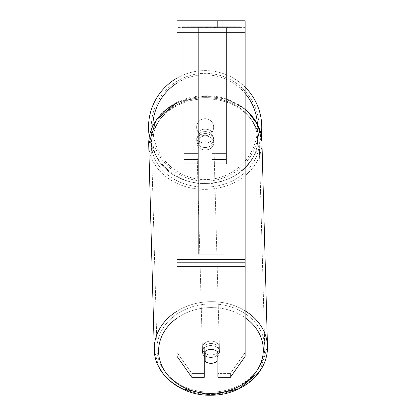 <?xml version="1.0" encoding="UTF-8"?>
<svg xmlns="http://www.w3.org/2000/svg" width="416" height="416" viewBox="0 0 416 416"><rect width="100%" height="100%" fill="white"/><g stroke="black" fill="none" stroke-linecap="round" stroke-linejoin="round"><path stroke-width="0.31" stroke-dasharray="2.08 1.56" d="M198.333 131.955L198.333 134.399A8.512 6.973 0 0 1 205.145 131.607A8.512 6.973 0 0 1 211.952 134.399L211.952 122.117A8.512 8.512 0 0 0 198.333 122.117L198.333 134.399A8.512 6.973 180 0 1 205.145 131.607A8.512 6.973 180 0 1 211.952 134.399L211.952 122.117A8.512 8.512 0 0 0 198.333 122.117L198.333 131.955A8.512 6.973 0 0 1 205.145 129.168A8.512 6.973 0 0 1 211.952 131.955L211.952 122.117A8.512 8.512 0 0 0 198.333 122.117L198.333 131.955A8.512 6.973 180 0 1 205.145 129.168A8.512 6.973 -1.6 0 1 211.104 131.108L211.182 134.035A8.512 6.973 -1.6 0 1 213.736 138.84A8.512 6.973 -1.6 0 1 211.182 143.998L211.104 141.071A8.512 6.973 -1.6 0 1 205.145 143.114A8.512 6.973 -1.6 0 1 199.186 141.175L199.264 144.102A8.512 6.973 -1.6 0 1 196.711 139.303A8.512 6.973 -1.6 0 1 199.264 134.144L199.186 131.212A8.512 6.973 -1.6 0 1 205.145 129.168A8.512 6.973 180 0 1 211.952 131.955L211.952 122.117A8.512 8.512 0 0 0 198.333 122.117L198.333 131.955M183.856 159.474L183.856 27.612L183.856 163.831L183.856 27.612L183.856 159.474L198.333 159.474L183.856 159.474M226.429 157.035L226.429 27.612L226.429 163.831L226.429 27.612L183.856 27.612L226.429 27.612L183.856 27.612L226.429 27.612L226.429 159.474L211.952 159.474L226.429 159.474L226.429 30.051L183.856 30.051L226.429 30.051L226.429 27.612L183.856 27.612L226.429 27.612L226.429 153.618L211.952 153.618L226.429 153.618L211.952 153.618L226.429 153.618L226.429 159.578L211.952 159.578L226.429 159.578L226.429 157.035L211.952 157.035L226.429 157.035M210.943 357.469A8.512 6.973 -1.6 0 1 202.431 350.724A8.512 6.973 -1.6 0 1 210.943 343.517A8.512 6.973 -1.6 0 1 219.456 350.262A8.512 6.973 -1.6 0 1 210.943 357.469A8.512 6.973 178.4 0 1 202.431 350.724A8.512 6.973 178.4 0 1 210.943 343.517A8.512 6.973 178.4 0 1 219.456 350.262A8.512 6.973 178.4 0 1 210.943 357.469M204.292 356.33A8.512 6.973 -1.6 0 1 202.472 352.191A8.512 6.973 -1.6 0 1 205.026 347.032L205.14 351.4M208.109 349.851A8.512 6.973 -1.6 0 1 211.104 349.378A8.512 6.973 -1.6 0 1 217.064 351.317L217.064 351.4M205.26 147.508A8.512 6.973 -1.6 0 1 196.752 140.764A8.512 6.973 -1.6 0 1 205.26 133.562A8.512 6.973 -1.6 0 1 213.772 140.306A8.512 6.973 -1.6 0 1 205.26 147.508A8.512 6.973 178.4 0 1 196.752 140.764A8.512 6.973 178.4 0 1 205.26 133.562A8.512 6.973 178.4 0 1 213.772 140.306A8.512 6.973 178.4 0 1 205.26 147.508M199.186 131.212L199.186 141.175A8.512 6.973 178.4 0 0 205.145 143.114A8.512 6.973 178.4 0 0 211.104 141.071L211.104 131.108A8.512 6.973 178.4 0 0 205.145 129.168A8.512 6.973 178.4 0 0 199.186 131.212L199.264 144.102L199.186 131.212M205.026 351.494L205.026 347.032A8.512 6.973 178.4 0 0 202.472 352.191L202.431 350.724L202.472 352.191A8.512 6.973 178.4 0 0 205.026 356.99L205.145 361.384A8.512 6.973 178.4 0 0 211.104 363.329A8.512 6.973 178.4 0 0 217.064 361.28L216.944 346.923A8.512 6.973 178.4 0 1 219.492 351.728A8.512 6.973 -1.6 0 0 216.944 346.923L216.944 356.886A8.512 6.973 -1.6 0 0 217.064 356.788M205.145 361.384L205.145 351.426A8.512 6.973 178.4 0 1 211.104 349.378A8.512 6.973 178.4 0 1 217.064 351.317L216.944 356.886A8.512 6.973 178.4 0 0 219.492 351.728L219.456 350.262L219.492 351.728A8.512 6.973 -1.6 0 1 217.916 355.945M211.182 134.035L211.182 143.998A8.512 6.973 178.4 0 0 213.736 138.84L213.772 140.306L213.736 138.84A8.512 6.973 178.4 0 0 211.182 134.035L211.182 143.998L211.182 134.035M205.327 149.952A8.512 6.973 -1.6 0 1 196.82 143.208A8.512 6.973 -1.6 0 1 205.327 136.001A8.512 6.973 -1.6 0 1 213.84 142.745A8.512 6.973 -1.6 0 1 205.327 149.952A8.512 6.973 178.4 0 1 196.82 143.208A8.512 6.973 178.4 0 1 205.327 136.001A8.512 6.973 178.4 0 1 213.84 142.745A8.512 6.973 178.4 0 1 205.327 149.952M210.876 355.025A8.512 6.973 -1.6 0 1 202.368 348.28A8.512 6.973 -1.6 0 1 210.876 341.078A8.512 6.973 -1.6 0 1 219.388 347.823A8.512 6.973 -1.6 0 1 210.876 355.025A8.512 6.973 178.4 0 1 202.368 348.28A8.512 6.973 178.4 0 1 210.876 341.078A8.512 6.973 178.4 0 1 219.388 347.823A8.512 6.973 178.4 0 1 210.876 355.025M210.876 303.904A53.893 44.143 -1.6 0 1 264.753 346.596A53.893 44.143 -1.6 0 1 210.876 392.2A53.893 44.143 -1.6 0 1 157.004 349.508A53.893 44.143 -1.6 0 1 210.876 303.904A53.893 44.143 178.4 0 1 264.753 346.596A53.893 44.143 178.4 0 1 210.876 392.2A53.893 44.143 178.4 0 1 157.004 349.508A53.893 44.143 178.4 0 1 210.876 303.904M205.327 98.831A53.893 44.143 -1.6 0 1 259.199 141.518A53.893 44.143 -1.6 0 1 205.327 187.122A53.893 44.143 -1.6 0 1 151.455 144.435A53.893 44.143 -1.6 0 1 205.327 98.831A53.893 44.143 178.4 0 1 259.199 141.518A53.893 44.143 178.4 0 1 205.327 187.122A53.893 44.143 178.4 0 1 151.455 144.435A53.893 44.143 178.4 0 1 205.327 98.831M239.819 26.759L182.385 26.759L239.819 26.759L239.819 27.612L182.385 27.612L239.819 27.612M182.385 26.759L182.385 27.612M204.838 27.612L204.838 20.8L200.034 20.8L222.17 20.8L204.838 20.8L204.838 27.612L200.034 27.612L200.034 20.8L200.034 27.612L222.17 27.612L204.838 27.612L217.37 27.612L204.838 27.612L204.838 20.8L204.838 27.612M245.159 32.718L245.159 356.382L230.412 377.302L217.916 377.302L217.916 373.396L230.412 373.396L230.412 377.302L230.412 373.396L245.159 352.472L245.159 356.382L245.159 262.361L245.159 352.472L230.412 373.396L217.916 373.396L217.916 348.291L217.916 377.302L217.916 348.291A8.512 6.973 0 0 0 211.104 345.498A8.512 6.973 0 0 0 204.292 348.291L204.292 373.396L191.792 373.396L177.05 352.472L177.05 356.382L177.05 20.8L177.05 27.612L177.05 20.8L245.159 20.8L245.159 27.612L177.05 27.612L177.05 32.718L177.05 27.612L245.159 27.612L245.159 20.8L245.159 259.428L245.159 32.718L177.05 32.718L177.05 259.428L177.05 32.718L245.159 32.718L177.05 32.718M211.104 349.404A8.512 6.973 180 0 1 217.916 352.196L217.916 348.291A8.512 6.973 180 0 0 204.292 348.291L204.292 377.302L191.792 377.302L191.792 373.396L191.792 377.302L177.05 356.382L177.05 262.361L177.05 352.472L191.792 373.396L204.292 373.396L204.292 377.302L204.292 352.196A8.512 6.973 180 0 1 211.104 349.404M208.447 27.612L227.859 27.612L208.447 27.612L208.447 26.759L193.804 26.759L193.799 27.612L227.859 27.612L193.768 27.612L227.859 27.612L193.799 27.612L193.799 26.759L218.124 26.759L218.124 27.612L218.124 26.759L227.859 26.759L227.859 27.612L227.859 26.759L193.768 26.759L193.768 27.612L193.768 26.759L227.859 26.759L227.859 27.612L227.859 26.759L221.811 26.759L221.811 27.612L221.811 26.759L227.859 26.759L227.859 27.612L227.859 26.759L193.799 26.759L193.804 27.612L193.804 26.759L227.859 26.759L208.447 26.759M217.37 27.612L222.17 27.612L217.37 27.612L217.37 20.8L217.37 27.612M223.876 27.612L198.333 27.612L237.146 27.612L198.333 27.612L198.333 26.759L198.333 254.228L198.333 27.612L198.333 254.228L198.333 27.612L223.876 27.612L223.876 26.759L223.876 27.612L223.876 26.759L198.333 26.759L223.876 26.759L223.876 27.612L223.876 26.759L237.146 26.759L237.146 27.612L237.146 26.759L198.333 26.759L223.876 26.759L223.876 27.612L223.876 26.759L237.146 26.759L223.876 26.759L223.876 250.916L198.333 250.916L223.876 250.916L223.876 254.228L198.333 254.228L223.876 254.228L223.876 30.924L198.333 30.924L223.876 30.924L223.876 27.612L223.876 254.228L223.876 27.612M220.849 27.612L193.118 27.612L220.849 27.612L220.849 26.759L228.54 26.759L228.54 27.612M177.05 262.361L177.05 266.266L177.05 259.428L177.05 262.361L245.159 262.361L177.05 262.361M204.292 348.291L204.292 352.196L204.292 348.291M205.093 27.612L227.573 27.612L193.445 27.612L205.093 27.612L205.093 26.759L227.573 26.759L193.445 26.759L193.445 27.612L193.445 26.759L197.148 26.759L197.148 27.612M197.148 26.759L205.093 26.759M227.573 26.759L227.573 27.612L217.235 27.612L227.573 27.612L227.573 26.759L217.235 26.759L227.573 26.759L227.573 27.612L227.573 26.759M217.235 26.759L217.235 27.612L217.235 26.759M215.675 26.759L215.675 27.612M204.89 26.759L214.51 26.759L214.51 27.612L204.89 27.612L214.51 27.612L214.51 26.759L204.89 26.759L204.89 27.612M206.206 27.612L210.73 27.612L206.206 27.612L206.206 26.759L201.729 26.759L201.729 27.612L201.729 26.759L210.73 26.759L210.73 27.612L210.73 26.759L206.206 26.759M227.859 26.759L227.859 27.612L227.859 26.759L215.207 26.759L227.859 26.759L227.859 27.612L227.859 26.759M215.207 26.759L215.207 27.612M219.05 26.759L219.05 27.612M193.804 26.759L193.804 27.612L193.804 26.759L207.62 26.759L193.804 26.759M207.62 26.759L207.62 27.612M228.54 26.759L193.118 26.759L193.118 27.612M193.118 26.759L200.221 26.759L200.221 27.612M200.221 26.759L205.722 26.759L205.722 27.612M205.722 26.759L201.729 26.759L201.729 27.612M201.729 26.759L219.929 26.759L219.929 27.612M219.929 26.759L215.79 26.759L215.79 27.612M215.79 26.759L220.849 26.759M205.78 27.612L201.635 27.612L209.825 27.612L205.78 27.612L205.78 26.759L201.635 26.759L209.825 26.759L209.825 27.612L209.825 26.759L205.78 26.759M201.635 26.759L201.635 27.612L201.635 26.759M148.528 127.223A56.618 56.618 0 0 0 205.145 183.841A56.618 56.618 0 0 0 261.763 127.223A56.618 56.618 0 0 0 205.145 70.606A56.618 56.618 0 0 0 148.528 127.223A56.618 56.618 0 0 1 205.145 70.606A56.618 56.618 0 0 1 261.763 127.223M261.222 135.018A56.618 56.618 0 0 1 149.313 136.62M213.658 127.223A8.512 8.512 0 0 1 205.145 135.736A8.512 8.512 0 0 1 199.186 121.144A8.512 8.512 0 0 1 211.104 121.144L211.104 133.302A8.512 8.512 0 0 1 196.628 127.223A8.512 8.512 0 0 1 205.145 118.711A8.512 8.512 0 0 1 211.104 133.302A8.512 8.512 0 0 1 196.628 127.223A8.512 8.512 0 0 1 205.145 118.711A8.512 8.512 0 0 1 213.658 127.223A8.512 8.512 0 0 1 205.145 135.736A8.512 8.512 0 0 1 199.186 121.144A8.512 8.512 0 0 1 213.658 127.223A8.512 8.512 0 0 1 211.104 133.302L211.104 121.144A8.512 8.512 0 0 1 205.145 135.736A8.512 8.512 0 0 1 196.628 127.223A8.512 8.512 0 0 1 205.145 118.711A8.512 8.512 0 0 1 213.658 127.223A8.512 8.512 0 0 1 205.145 135.736A8.512 8.512 0 0 1 196.628 127.223A8.512 8.512 0 0 1 205.145 118.711A8.512 8.512 0 0 1 213.658 127.223M199.186 133.302L199.186 121.144L199.186 133.302M211.104 121.144L211.104 133.302L211.104 121.144M177.05 78.068A56.618 56.618 0 0 1 245.159 87.168A56.618 56.618 0 0 0 177.05 78.068M151.252 127.223A53.893 53.893 0 0 1 205.145 73.33A53.893 53.893 0 0 1 259.038 127.223A53.893 53.893 0 0 1 205.145 181.116A53.893 53.893 0 0 1 151.252 127.223A53.893 53.893 0 0 1 205.145 73.33A53.893 53.893 0 0 1 259.038 127.223A53.893 53.893 0 0 1 205.145 181.116A53.893 53.893 0 0 1 151.252 127.223M199.264 144.102A8.512 6.973 178.4 0 1 196.711 139.303A8.512 6.973 178.4 0 1 199.264 134.144L199.264 144.102M205.145 351.426L205.026 356.99M198.333 153.618L183.856 153.618L198.333 153.618M198.333 157.035L183.856 157.035L198.333 157.035M245.159 310.84A56.618 46.374 178.4 0 0 210.876 301.673A56.618 46.374 178.4 0 0 177.05 311.168M177.05 103.054A56.618 46.374 -1.6 0 1 205.327 96.6A56.618 46.374 178.4 0 1 261.924 141.445A56.618 46.374 -1.6 0 1 205.327 189.353A56.618 46.374 -1.6 0 1 148.73 144.508L154.279 349.586A56.618 46.374 178.4 0 0 210.876 394.43A56.618 46.374 178.4 0 0 267.472 346.523A56.618 46.374 -1.6 0 0 210.876 301.673A56.618 46.374 -1.6 0 0 154.279 349.586A56.618 46.374 -1.6 0 0 210.876 394.43A56.618 46.374 -1.6 0 0 267.472 346.523L259.88 371.285M177.05 318.11A52.359 42.884 -1.6 0 1 210.943 307.601A52.359 42.884 -1.6 0 1 245.159 317.725M205.26 97.646A52.359 42.884 178.4 0 0 152.906 141.003A52.359 42.884 178.4 0 0 205.26 183.425A52.359 42.884 178.4 0 0 257.618 140.067A52.359 42.884 178.4 0 0 205.26 97.646A52.359 42.884 -1.6 0 0 152.906 141.003A52.359 42.884 -1.6 0 0 205.26 183.425A52.359 42.884 -1.6 0 0 257.618 140.067A52.359 42.884 -1.6 0 0 205.26 97.646M177.05 102.357L205.291 95.831C234.796 94.942 261.898 116.23 261.924 141.445A56.618 46.374 178.4 0 1 205.327 189.353A56.618 46.374 178.4 0 1 148.73 144.508A56.618 46.374 178.4 0 1 205.327 96.6A56.618 46.374 -1.6 0 1 245.159 109.668M245.159 259.428L177.05 259.428M245.159 266.266L177.05 266.266M205.192 26.759L205.192 27.612M206.305 26.759L206.305 27.612M205.868 26.759L205.868 27.612M205.769 26.759L205.769 27.612M210.928 26.759L210.928 27.612M210.829 26.759L210.829 27.612L210.829 26.759M210.73 26.759L210.73 27.612M205.681 26.759L205.681 27.612M152.802 125.804A52.359 52.359 0 0 0 152.781 127.223A52.359 52.359 0 0 1 205.145 74.864A52.359 52.359 0 0 1 257.504 127.223A52.359 52.359 0 0 1 205.145 179.582A52.359 52.359 0 0 1 152.781 127.223A52.359 52.359 0 0 0 205.145 179.582A52.359 52.359 0 0 0 257.405 124.036M245.159 93.454A52.359 52.359 0 0 0 177.05 83.039M210.943 307.601A52.359 42.884 178.4 0 1 263.297 350.028A52.359 42.884 178.4 0 1 210.943 393.385A52.359 42.884 178.4 0 1 158.59 350.958A52.359 42.884 178.4 0 1 210.943 307.601M198.333 163.831L183.856 163.831L198.333 163.831M198.333 159.578L183.856 159.578L198.333 159.578M226.429 163.831L211.952 163.831L226.429 163.831M196.711 139.303L196.752 140.764L196.711 139.303M148.73 144.508C148.257 115.908 176.873 95.42 205.291 95.831L226.819 99.169L245.159 109.117M196.82 143.208L202.368 348.28L196.82 143.208M259.199 141.518L264.753 346.596L259.199 141.518M151.455 144.435L157.004 349.508L151.455 144.435M213.84 142.745L219.388 347.823L213.84 142.745M222.17 27.612L222.17 20.8L222.17 27.612M261.924 141.445L267.472 346.523M181.194 388.461L168.75 379.922L163.524 374.312M158.605 366.61L154.279 349.586"/><path stroke-width="0.62" d="M217.064 351.4L217.064 361.28A8.512 6.973 -1.6 0 1 211.104 363.329A8.512 6.973 -1.6 0 1 205.145 361.384L205.14 351.4M204.292 356.33A8.512 6.973 -1.6 0 0 205.026 356.99L205.145 361.384M205.145 351.426A8.512 6.973 -1.6 0 1 208.109 349.851M217.916 355.945A8.512 6.973 -1.6 0 1 217.064 356.788M205.026 356.99L205.026 351.494M245.159 266.266L245.159 20.8L177.05 20.8L177.05 356.382L191.792 377.302L204.292 377.302L204.292 352.196A8.512 6.973 0 0 1 217.916 352.196L217.916 377.302L230.412 377.302L245.159 356.382L245.159 266.266L177.05 266.266M261.763 127.223A56.618 56.618 0 0 0 245.159 87.168A56.618 56.618 0 0 1 261.222 135.018M149.313 136.62A56.618 56.618 0 0 1 177.05 78.068A56.618 56.618 0 0 0 148.528 127.223M177.05 311.168A56.618 46.374 178.4 0 0 154.279 349.586C154.305 374.8 181.412 396.089 210.917 395.2C239.335 395.611 267.951 375.123 267.472 346.523A56.618 46.374 178.4 0 0 245.159 310.84M245.159 317.725A52.359 42.884 -1.6 0 1 260.01 365.009A52.359 42.884 -1.6 0 1 210.943 393.385A52.359 42.884 -1.6 0 1 161.803 365.721A52.359 42.884 -1.6 0 1 177.05 318.11M177.05 102.357L156.057 120.136L148.73 144.508A56.618 46.374 -1.6 0 1 177.05 103.054M245.159 109.668A56.618 46.374 -1.6 0 1 261.924 141.445L267.472 346.523M245.159 32.718L177.05 32.718M245.159 259.428L177.05 259.428M257.405 124.036A52.359 52.359 0 0 0 245.159 93.454M177.05 83.039A52.359 52.359 0 0 0 152.802 125.804M148.73 144.508L154.279 349.586M245.159 109.117L247.452 111.103L257.941 125.117L261.924 141.445M259.88 371.285L239.122 388.695L210.917 395.2L181.194 388.461M163.524 374.312L158.605 366.61"/></g></svg>
